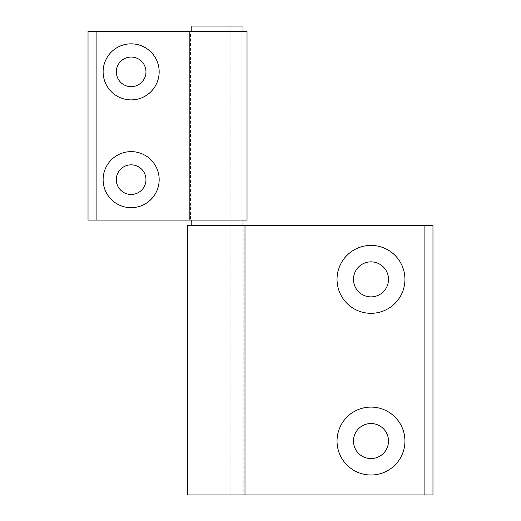 <?xml version="1.0" encoding="UTF-8"?>
<svg xmlns="http://www.w3.org/2000/svg" width="521" height="521" viewBox="0 0 521 521"><rect width="100%" height="100%" fill="white"/><g stroke="black" fill="none" stroke-linecap="round" stroke-linejoin="round"><path stroke-width="0.39" stroke-dasharray="2.6 1.95" d="M370.991 261.848A17.519 17.519 0 0 0 353.472 279.367A17.519 17.519 0 0 0 370.991 296.879A17.519 17.519 0 0 0 388.503 279.367A17.519 17.519 0 0 0 370.991 261.848M370.991 423.534A17.519 17.519 0 0 0 353.472 441.053A17.519 17.519 0 0 0 370.991 458.571A17.519 17.519 0 0 0 388.503 441.053A17.519 17.519 0 0 0 370.991 423.534M203.906 494.95L203.906 225.469L230.855 225.469L203.906 225.469L230.855 225.469L203.906 225.469L203.906 26.05L230.855 26.05L230.855 494.95L203.906 494.95L230.855 494.95L230.855 26.05L203.906 26.05L230.855 26.05L203.906 26.05L203.906 494.95L230.855 494.95L203.906 494.95M187.742 494.95L243.789 494.95L243.789 225.469L432.971 225.469L432.971 494.95L243.789 494.95M187.742 225.469L243.789 225.469M131.149 194.476A14.822 14.822 0 0 0 145.971 179.654A14.822 14.822 0 0 0 131.149 164.831A14.822 14.822 0 0 0 116.326 179.654A14.822 14.822 0 0 0 131.149 194.476M131.149 86.681A14.822 14.822 0 0 0 145.971 71.859A14.822 14.822 0 0 0 131.149 57.043A14.822 14.822 0 0 0 116.326 71.859A14.822 14.822 0 0 0 131.149 86.681M191.78 31.442L242.981 31.442L191.78 31.442M242.981 220.077L191.78 220.077L242.981 220.077M242.981 225.469L191.78 225.469L242.981 225.469M247.026 31.442L190.458 31.442L190.458 220.077L88.029 220.077L88.029 31.442L190.458 31.442M247.026 220.077L190.458 220.077M191.78 26.05L242.981 26.05"/><path stroke-width="0.78" d="M370.991 245.411A33.956 33.956 0 0 0 337.035 279.367A33.956 33.956 0 0 0 370.991 313.316A33.956 33.956 0 0 0 404.941 279.367A33.956 33.956 0 0 0 370.991 245.411M370.991 261.848A17.519 17.519 0 0 0 353.472 279.367A17.519 17.519 0 0 0 370.991 296.879A17.519 17.519 0 0 0 388.503 279.367A17.519 17.519 0 0 0 370.991 261.848M370.991 407.096A33.956 33.956 0 0 0 337.035 441.053A33.956 33.956 0 0 0 370.991 475.009A33.956 33.956 0 0 0 404.941 441.053A33.956 33.956 0 0 0 370.991 407.096M370.991 423.534A17.519 17.519 0 0 0 353.472 441.053A17.519 17.519 0 0 0 370.991 458.571A17.519 17.519 0 0 0 388.503 441.053A17.519 17.519 0 0 0 370.991 423.534M187.742 494.95L187.742 225.469L432.971 225.469L432.971 494.95L187.742 494.95M244.994 494.95L244.994 225.469M131.149 207.684A28.023 28.023 0 0 0 159.172 179.654A28.023 28.023 0 0 0 131.149 151.631A28.023 28.023 0 0 0 103.119 179.654A28.023 28.023 0 0 0 131.149 207.684M131.149 194.476A14.822 14.822 0 0 0 145.971 179.654A14.822 14.822 0 0 0 131.149 164.831A14.822 14.822 0 0 0 116.326 179.654A14.822 14.822 0 0 0 131.149 194.476M131.149 99.889A28.023 28.023 0 0 0 159.172 71.859A28.023 28.023 0 0 0 131.149 43.836A28.023 28.023 0 0 0 103.119 71.859A28.023 28.023 0 0 0 131.149 99.889M131.149 86.681A14.822 14.822 0 0 0 145.971 71.859A14.822 14.822 0 0 0 131.149 57.043A14.822 14.822 0 0 0 116.326 71.859A14.822 14.822 0 0 0 131.149 86.681M242.981 31.442L242.981 26.05L191.78 26.05L191.78 31.442M191.78 220.077L191.78 225.469M242.981 220.077L242.981 225.469M247.026 31.442L247.026 220.077L88.029 220.077L88.029 31.442L247.026 31.442M189.188 31.442L189.188 220.077M424.882 494.95L424.882 225.469M96.118 31.442L96.118 220.077"/></g></svg>
